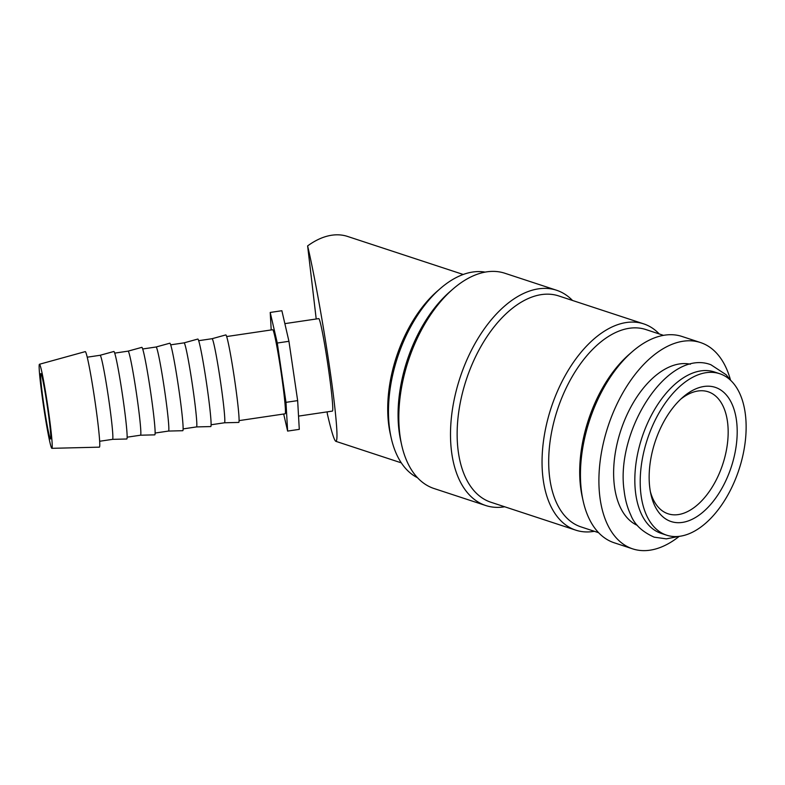 <?xml version="1.0" encoding="UTF-8"?>
<svg xmlns="http://www.w3.org/2000/svg" width="785" height="785" viewBox="0 0 785 785"><rect width="100%" height="100%" fill="white"/><g stroke="black" fill="none" stroke-linecap="round" stroke-linejoin="round"><path stroke-width="1.18" d="M719.717 373.719L714.34 371.943A84.986 48.258 108.2 0 0 657.742 404.471A84.986 48.258 108.2 0 0 635.507 492.107A84.986 48.258 108.2 0 0 661.255 533.408L666.622 535.174A84.986 48.258 108.2 0 0 723.22 502.645A84.986 48.258 108.2 0 0 745.456 415.02A84.986 48.258 108.2 0 0 719.717 373.719A84.986 48.258 108.2 0 0 663.119 406.237A84.986 48.258 108.2 0 0 640.884 493.873A84.986 48.258 108.2 0 0 666.622 535.174M679.221 536.351A108.585 61.662 -71.8 0 1 632.671 548.862A108.585 61.662 -71.8 0 1 599.769 496.091A108.585 61.662 -71.8 0 1 628.196 384.11A108.585 61.662 -71.8 0 1 700.505 342.554A108.585 61.662 -71.8 0 1 730.55 380.244M632.671 548.862L614.213 542.788A108.585 61.662 -71.8 0 1 583.167 501.036A108.585 61.662 -71.8 0 1 581.312 490.017A108.585 61.662 -71.8 0 1 632.288 351.67A108.585 61.662 -71.8 0 1 682.047 336.48L700.505 342.554M417.522 477.731A108.585 61.662 -71.8 0 1 391.195 437.912A108.585 61.662 -71.8 0 1 389.34 426.893A108.585 61.662 -71.8 0 1 440.307 288.546A108.585 61.662 -71.8 0 1 485.13 272.12M391.195 437.912L390.322 434.026A103.865 58.973 -71.8 0 1 388.546 423.488A103.865 58.973 -71.8 0 1 437.304 291.156L440.307 288.546M504.667 506.776A113.315 64.341 -71.8 0 1 485.738 505.52L434.046 488.525A113.315 64.341 -71.8 0 1 401.655 444.958L400.792 441.072A108.585 61.662 -71.8 0 1 398.937 430.052A108.585 61.662 -71.8 0 1 449.903 291.696L452.906 289.086A113.315 64.341 -71.8 0 1 504.834 273.239L556.516 290.234A113.315 64.341 -71.8 0 1 572.5 300.459M401.655 444.958A113.315 64.341 -71.8 0 1 399.722 433.457A113.315 64.341 -71.8 0 1 452.906 289.086M485.738 505.52A113.315 64.341 -71.8 0 1 451.404 450.453A113.315 64.341 -71.8 0 1 481.068 333.605A113.315 64.341 -71.8 0 1 556.516 290.234M594.373 531.298A108.585 61.662 -71.8 0 1 575.817 530.169L490.9 502.243A108.585 61.662 -71.8 0 1 458.008 449.471A108.585 61.662 -71.8 0 1 486.425 337.501A108.585 61.662 -71.8 0 1 558.734 295.935L643.651 323.852A108.585 61.662 -71.8 0 1 659.263 333.959M575.817 530.169A108.585 61.662 -71.8 0 1 542.916 477.388A108.585 61.662 -71.8 0 1 571.343 365.417A108.585 61.662 -71.8 0 1 643.651 323.852M598.602 532.691L580.979 526.892A103.865 58.973 -71.8 0 1 549.52 476.416A103.865 58.973 -71.8 0 1 576.7 369.313A103.865 58.973 -71.8 0 1 645.869 329.553L663.492 335.352M583.167 501.036L582.303 497.15A103.865 58.973 -71.8 0 1 580.527 486.612A103.865 58.973 -71.8 0 1 629.276 354.28L632.288 351.67M51.898 448.323L99.391 447.156A48.287 2.375 -98.4 0 0 98.017 424.008A48.287 2.375 -98.4 0 0 90.893 375.603A48.287 2.375 -98.4 0 0 85.241 351.621L39.446 364.26A42.488 2.09 -98.4 0 0 40.673 384.63A42.488 2.09 -98.4 0 0 46.904 427.011A42.488 2.09 -98.4 0 0 51.898 448.323A42.488 2.09 -98.4 0 0 50.691 427.962A42.488 2.09 -98.4 0 0 44.421 385.356A42.488 2.09 -98.4 0 0 39.446 364.26M112.54 439.355A42.488 2.09 -98.4 0 0 112.549 439.345A42.488 2.09 -98.4 0 0 111.333 418.984A42.488 2.09 -98.4 0 0 105.082 376.496A42.488 2.09 -98.4 0 0 100.107 355.281A42.488 2.09 -98.4 0 0 100.087 355.281L113.825 351.494A44.235 2.169 -98.4 0 1 119.006 373.454A44.235 2.169 -98.4 0 1 125.531 417.797A44.235 2.169 -98.4 0 1 126.787 439.001L112.54 439.355L99.666 441.258M140.525 435.204A42.488 2.09 -98.4 0 0 140.535 435.204A42.488 2.09 -98.4 0 0 139.318 414.843A42.488 2.09 -98.4 0 0 133.067 372.345A42.488 2.09 -98.4 0 0 128.092 351.14A42.488 2.09 -98.4 0 0 128.083 351.14L141.82 347.353A44.235 2.169 -98.4 0 1 146.991 369.313A44.235 2.169 -98.4 0 1 153.517 413.656A44.235 2.169 -98.4 0 1 154.773 434.861L140.525 435.204L127.141 437.186M168.51 431.063A42.488 2.09 -98.4 0 0 168.52 431.063A42.488 2.09 -98.4 0 0 167.313 410.692A42.488 2.09 -98.4 0 0 161.062 368.204A42.488 2.09 -98.4 0 0 156.078 346.999A42.488 2.09 -98.4 0 0 156.068 346.999L169.805 343.212A44.235 2.169 -98.4 0 1 174.986 365.172A44.235 2.169 -98.4 0 1 181.512 409.515A44.235 2.169 -98.4 0 1 182.758 430.71L168.52 431.063L155.126 433.045M183.111 428.904L196.515 426.922A42.488 2.09 -98.4 0 0 196.515 426.922A42.488 2.09 -98.4 0 0 195.298 406.551A42.488 2.09 -98.4 0 0 189.048 364.063A42.488 2.09 -98.4 0 0 184.063 342.849A42.488 2.09 -98.4 0 0 184.053 342.859M196.505 426.922L210.743 426.569A44.235 2.169 -98.4 0 0 209.497 405.364A44.235 2.169 -98.4 0 0 202.972 361.022A44.235 2.169 -98.4 0 0 197.791 339.061L184.063 342.859L170.669 344.841M224.49 422.781A42.488 2.09 -98.4 0 0 224.5 422.781A42.488 2.09 -98.4 0 0 223.283 402.411A42.488 2.09 -98.4 0 0 217.033 359.923A42.488 2.09 -98.4 0 0 212.058 338.708A42.488 2.09 -98.4 0 0 212.038 338.718L225.786 334.92A44.235 2.169 -98.4 0 1 230.957 356.881A44.235 2.169 -98.4 0 1 237.482 401.223A44.235 2.169 -98.4 0 1 238.738 422.428L224.49 422.781L211.106 424.763M239.091 420.613L285.141 413.803A42.488 2.09 -98.4 0 0 283.925 393.432A42.488 2.09 -98.4 0 0 277.674 350.944A42.488 2.09 -98.4 0 0 272.699 329.729L226.649 336.549M298.536 416.109L332.408 411.095A46.737 2.296 -98.4 0 0 331.074 388.693A46.737 2.296 -98.4 0 0 324.205 341.956A46.737 2.296 -98.4 0 0 318.72 318.622L284.857 323.636M637.381 525.401A84.986 48.258 -71.8 0 1 614.302 485.13A84.986 48.258 -71.8 0 1 635.261 399.486A84.986 48.258 -71.8 0 1 690.378 364.22M316.208 318.995L307.622 245.911C316.345 282.855 329.121 357.94 334.263 402.499C337.236 428.286 337.766 441.229 335.843 441.327C334.204 440.483 331.378 431.367 327.365 413.989L327.119 411.88M680.781 399.114A64.213 36.453 -71.8 0 1 708.207 391.793A64.213 36.453 -71.8 0 1 727.656 423.007A64.213 36.453 -71.8 0 1 710.857 489.212A64.213 36.453 -71.8 0 1 668.094 513.792A64.213 36.453 -71.8 0 1 650.363 491.636M736.634 421.673A70.63 40.104 -71.8 0 1 702.889 512.173A70.63 40.104 -71.8 0 1 650.922 494.383A70.63 40.104 -71.8 0 1 649.715 487.21A70.63 40.104 -71.8 0 1 682.862 397.23A70.63 40.104 -71.8 0 1 736.634 421.673M49.583 423.144A33.048 1.619 81.6 0 1 50.525 438.982A33.048 1.619 81.6 0 1 46.649 422.487A33.048 1.619 81.6 0 1 41.791 389.438A33.048 1.619 81.6 0 1 40.84 373.601A33.048 1.619 81.6 0 1 44.716 390.096A33.048 1.619 81.6 0 1 49.583 423.144M307.622 245.911A99.145 56.294 -71.8 0 1 347.569 236.442L463.228 274.475M287.624 431.083L299.291 429.356L297.652 400.615L288.939 341.298L281.874 310.723L270.217 312.45L277.282 343.025L285.985 402.342L287.624 431.083L283.679 414.019M271.208 329.955L270.217 312.45M277.282 343.025L288.939 341.298M285.985 402.342L297.652 400.615M679.025 536.371L666.367 538.863L654.19 537.166C642.13 531.798 634.3 524.331 630.698 514.783C627.372 507.738 625.174 499.702 624.124 490.694C615.244 430.837 667.603 348.206 710.886 364.731L726.174 374.759L730.403 380.107M401.292 462.846L335.843 441.327M212.058 338.708L198.654 340.69M156.078 346.999L142.684 348.982M128.092 351.14L114.698 353.122M100.107 355.281L87.223 357.195"/></g></svg>
